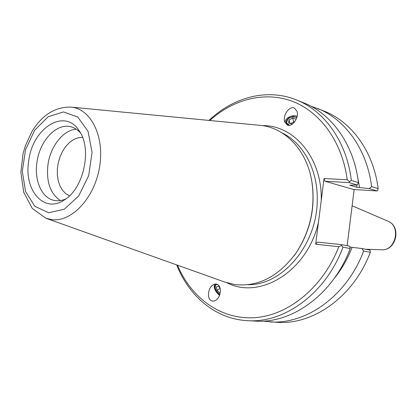 <?xml version="1.0" encoding="UTF-8"?>
<svg xmlns="http://www.w3.org/2000/svg" width="417" height="417" viewBox="0 0 417 417"><rect width="100%" height="100%" fill="white"/><g stroke="black" fill="none" stroke-linecap="round" stroke-linejoin="round"><path stroke-width="0.63" d="M289.56 125.272L286.62 122.947C287.183 118.251 290.373 116.359 296.185 117.271L296.81 117.63M217.856 284.66L215.933 284.707C214.343 287.402 215.448 290.529 219.253 294.084L219.848 294.433M287.177 124.923L284.712 121.837C282.356 115.592 289.554 105.412 294.475 108.107L297.024 111.329C299.291 117.677 291.983 127.701 287.177 124.923M285.113 122.812C284.253 118.444 292.593 113.961 297.123 116.353L297.133 116.359M214.573 284.159C213.587 287.866 215.167 291.535 219.306 295.158L219.545 295.309M217.83 284.644C222.021 287.021 220.713 297.399 215.855 300.256C214.083 301.361 212.451 301.434 210.955 300.48C206.78 298.009 208.161 287.662 213.03 284.858L215.526 284.008L217.83 284.644M354.142 189.532L347.137 245.702M310.488 105.986L324.217 111.125C351.693 121.873 373.564 151.689 378.146 188.599L371.599 186.613L369.165 188.573L377.077 190.939L353.454 189.49L325.005 181.249L349.258 182.62L357.301 185.023L349.738 185.158L356.978 187.296L369.165 188.573M377.077 190.939L377.62 190.501L378.146 188.599M370.312 252.306L370.228 250.612L369.806 250.044L361.758 248.501L363.645 251.055L370.312 252.306C353.746 296.581 313.334 325.083 277.107 322.31L262.491 321.126M363.645 251.055C346.918 295.856 306.208 324.697 269.794 321.903M227.135 282.851C260.203 300.063 307.939 270.888 318.51 221.948L321.215 200.66C322.617 158.392 294.115 124.787 262.21 125.606M209.782 120.492C233.364 99.194 264.805 90.927 292.604 101.404C320.277 111.975 342.279 141.931 347.215 179.769L324.03 178.507L321.215 200.66M318.51 221.948L315.674 244.242L338.823 246.697C322.899 287.673 288.038 315.622 254.433 317.697C220.729 319.75 191.142 297.858 177.501 265.191M294.074 255.772L296.471 252.415C310.311 231.081 315.502 207.812 312.041 182.62L311.296 178.565M71.156 107.112L259.556 125.298C284.639 127.112 307.068 150.068 311.932 182.099C315.44 207.635 310.18 231.216 296.153 252.843C278.608 276.638 258.076 287.198 234.552 284.519L224.601 282.001L46.334 218.388M341.507 245.524L342.998 247.177L350.228 248.537L349.681 246.186L341.502 244.617L341.507 245.524L338.823 246.697M176.709 264.91C188.969 296.346 215.641 318.979 247.208 320.642L255.11 321.085C291.884 323.92 333.178 294.402 350.228 248.537M247.208 320.642C284.17 323.503 325.771 293.615 342.998 247.177M317.426 108.384C345.047 119.184 367.028 149.286 371.599 186.613M359.59 187.452L357.244 174.942M349.258 182.62L349.509 181.583L347.215 179.769M325.005 181.249L324.03 178.507M341.502 244.617L317.28 242.095L315.674 244.242M357.301 185.023L358.438 182.61L351.338 180.452C346.803 141.853 324.489 110.88 296.445 99.924C267.161 88.018 233.4 97.166 208.943 120.414M358.438 182.61C353.887 144.454 331.682 113.789 303.784 102.884L296.445 99.924M351.338 180.452L349.509 181.583M361.758 248.501L349.884 247.046M69.514 195.839L65.714 193.618L62.477 190.235L59.944 185.846L58.203 180.66L57.337 174.9L57.364 168.807L58.291 162.651L60.069 156.683L62.633 151.157L65.87 146.31L69.644 142.348L73.804 139.46L78.172 137.772L82.556 137.375M76.327 129.234C63.321 129.89 50.462 146.195 47.986 164.48C46.079 181.614 50.222 193.644 60.418 200.561M28.747 160.717C32.536 127.779 65.208 107.273 79.475 131.235C92.319 149.437 83.483 189.063 64.119 200.087C43.676 213.827 23.571 189.777 28.747 160.717M80.538 133.023C77.823 129.88 74.685 127.826 71.13 126.857C56.769 122.546 39.787 140.571 36.977 162.072C33.991 180.608 41.924 198.492 54.695 200.499C58.323 201.14 62.039 200.613 65.839 198.925M334.126 278.577C341.596 269.356 347.601 258.926 352.151 247.286M356.978 187.296L356.65 185.059M220.218 292.87L219.686 293.036L217.033 290.263L216.371 286.865L218.367 286.224L220.046 287.97M217.033 290.263L220.134 288.309M219.686 293.036L220.249 292.677M216.725 284.139L215.375 284.743L214.844 286.427C215.146 289.883 216.793 292.625 219.775 294.657M293.172 123.463L292.004 124.068L288.632 122.979L288.95 119.992L290.102 123.453M288.95 119.992L292.619 118.089L295.987 119.163L295.919 119.825M294.491 122.072L293.855 121.863L290.524 123.594M292.619 118.089L293.855 121.863M296.904 117.307L293.203 116.52L289.054 117.86C285.374 120.831 285.233 123.312 288.621 125.303M352.115 205.784L387.93 221.166C401.295 226.066 395.728 251.024 381.55 249.783L365.678 249.251M282.028 132.882C303.248 142.932 318.051 170.105 317.222 200.441C317.165 244.722 282.304 285.452 248.162 284.686M48.643 212.764L34.872 206.316L25.567 191.497L22.309 171.34L25.552 149.609L34.689 130.224L48.127 116.76L63.462 111.923L77.765 117.005L88.076 131.391L92.058 152.372L88.712 175.567L78.719 195.948L64.322 209.198L48.643 212.764M51.901 219.644C71.771 222.23 94.643 197.809 99.59 166.962C104.808 136.145 90.666 108.425 70.739 107.075C55.034 106.872 42.107 115.009 31.958 131.485L25.317 145.877L23.06 153.665L20.85 172.273L23.733 192.268L32.291 208.448L45.943 218.247L51.901 219.644M387.93 221.166C401.779 226.478 396.338 250.857 381.55 249.783M312.041 182.62L311.932 182.099M296.471 252.415L296.153 252.843"/></g></svg>
